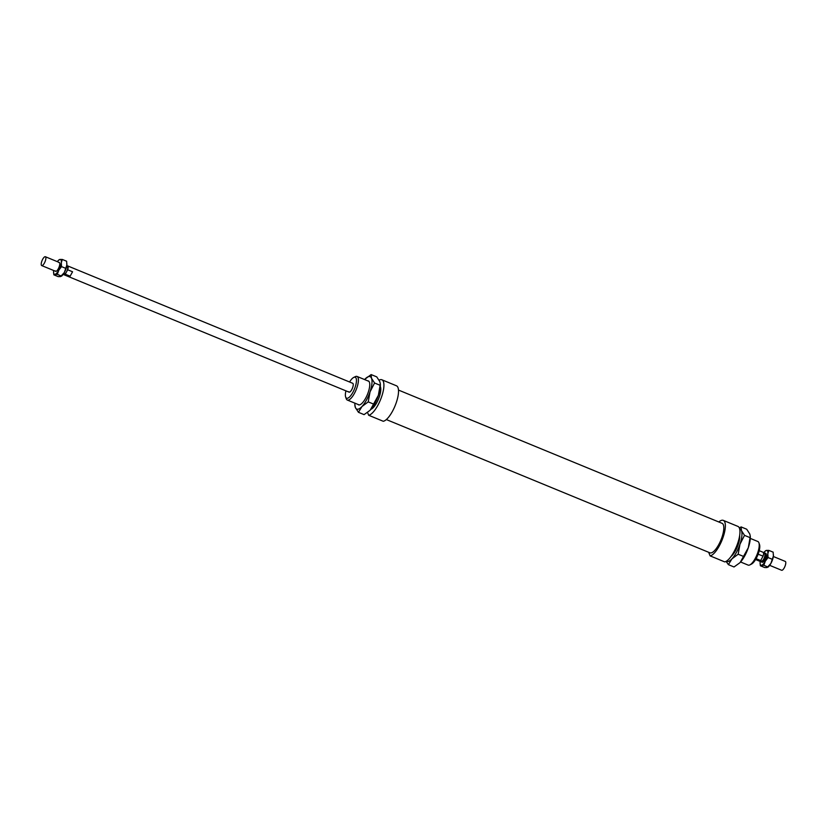 <?xml version="1.0" encoding="UTF-8"?>
<svg xmlns="http://www.w3.org/2000/svg" width="827" height="827" viewBox="0 0 827 827"><rect width="100%" height="100%" fill="white"/><g stroke="black" fill="none" stroke-linecap="round" stroke-linejoin="round"><path stroke-width="1.24" d="M45.743 257.156A4.786 1.592 -67.6 0 0 45.371 256.732A4.786 1.592 -67.6 0 0 42.394 259.833A4.786 1.592 -67.6 0 0 41.35 265.147A4.786 1.592 -67.6 0 0 41.722 265.581A4.786 1.592 -67.6 0 0 44.699 262.469A4.786 1.592 -67.6 0 0 45.743 257.156M63.617 273.737L64.279 274.006A3.99 1.323 -67.6 0 0 66.47 271.98L67.69 269.767L72.559 271.773L70.13 276.187L65.261 274.182L66.47 271.98A3.99 1.323 -67.6 0 0 67.628 266.987A3.99 1.323 -67.6 0 0 67.318 266.635L66.656 266.356M758.132 554.214L763.083 556.137A4.786 1.592 -67.6 0 0 763.393 552.684A4.786 1.592 -67.6 0 0 763.021 552.26L759.217 550.689M63.493 273.923A4.786 1.592 -67.6 0 0 63.607 274.316A4.786 1.592 -67.6 0 0 63.979 274.74A4.786 1.592 -67.6 0 0 65.261 274.182M67.69 269.767A4.786 1.592 -67.6 0 0 68 266.325A4.786 1.592 -67.6 0 0 67.618 265.891A4.786 1.592 -67.6 0 0 66.698 266.139M760.499 560.706L761.491 561.109A3.99 1.323 -67.6 0 0 763.972 558.525A3.99 1.323 -67.6 0 0 764.841 554.1A3.99 1.323 -67.6 0 0 764.53 553.739L763.528 553.335M769.679 565.348L781.629 570.268A4.786 1.592 -67.6 0 0 784.606 567.167A4.786 1.592 -67.6 0 0 785.65 561.853A4.786 1.592 -67.6 0 0 785.278 561.419L773.328 556.499M760.675 560.778A4.786 1.592 -67.6 0 0 760.809 561.419A4.786 1.592 -67.6 0 0 761.191 561.853A4.786 1.592 -67.6 0 0 764.158 558.742A4.786 1.592 -67.6 0 0 765.202 553.428A4.786 1.592 -67.6 0 0 764.83 553.005A4.786 1.592 -67.6 0 0 763.714 553.408M72.559 271.773L70.13 276.187M763.083 556.137L760.664 560.551L756.085 558.67M755.578 559.538L759.382 561.109A4.786 1.592 -67.6 0 0 760.664 560.551M367.519 412.425L368.677 415.268L383.273 421.284A19.135 6.358 -67.6 0 0 394.613 406.905A19.135 6.358 -67.6 0 0 397.952 387.491A19.135 6.358 -67.6 0 0 396.443 385.785L381.847 379.769A19.135 6.358 -67.6 0 0 379.086 380.162M368.677 415.268A19.135 6.358 -67.6 0 0 380.017 400.888A19.135 6.358 -67.6 0 0 383.346 381.474A19.135 6.358 -67.6 0 0 381.847 379.769M386.343 419.558L709.928 552.818A15.951 5.303 -67.6 0 0 719.852 542.46A15.951 5.303 -67.6 0 0 723.325 524.752A15.951 5.303 -67.6 0 0 722.074 523.326L398.48 390.065M708.656 552.291L710.114 555.878L724.721 561.895A19.135 6.358 -67.6 0 0 736.061 547.505A19.135 6.358 -67.6 0 0 739.39 528.102A19.135 6.358 -67.6 0 0 737.891 526.385L723.284 520.369A19.135 6.358 -67.6 0 0 718.818 521.982M710.114 555.878A19.135 6.358 -67.6 0 0 721.454 541.499A19.135 6.358 -67.6 0 0 724.783 522.085A19.135 6.358 -67.6 0 0 723.284 520.369M348.715 391.719A4.786 1.592 -67.6 0 0 349.097 392.153A4.786 1.592 -67.6 0 0 352.064 389.041A4.786 1.592 -67.6 0 0 353.108 383.728A4.786 1.592 -67.6 0 0 352.736 383.304L67.618 265.891M370.951 409.251A12.756 4.238 -67.6 0 0 378.352 399.369A12.756 4.238 -67.6 0 0 380.42 386.809A12.756 4.238 -67.6 0 0 380.296 386.55M346.172 398.521A12.756 4.238 -67.6 0 0 346.234 398.717A12.756 4.238 -67.6 0 0 346.306 398.903A12.756 4.238 -67.6 0 0 347.309 400.041A12.756 4.238 -67.6 0 0 355.248 391.75A12.756 4.238 -67.6 0 0 358.029 377.588A12.756 4.238 -67.6 0 0 357.026 376.45A12.756 4.238 -67.6 0 0 355.331 376.636L353.718 377.422A11.32 3.763 112.4 0 1 356.117 378.27A11.32 3.763 112.4 0 1 352.829 392.443A11.32 3.763 112.4 0 1 345.717 397.187A11.32 3.763 112.4 0 1 345.655 397.022A11.32 3.763 112.4 0 1 345.934 390.851M750.285 538.387L757.852 541.509A12.756 4.238 112.4 0 1 758.855 542.646A12.756 4.238 112.4 0 1 758.917 542.832A12.756 4.238 112.4 0 1 756.912 554.917A12.756 4.238 112.4 0 1 749.831 564.913A12.756 4.238 112.4 0 1 748.135 565.099L740.568 561.988M749.831 564.913L751.433 564.117A11.32 3.763 -67.6 0 0 757.728 555.248A11.32 3.763 -67.6 0 0 759.506 544.528A11.32 3.763 -67.6 0 0 759.444 544.362M349.583 382.002A11.32 3.763 112.4 0 1 353.718 377.422M726.323 561.244A17.543 5.83 -67.6 0 0 731.926 558.876A17.543 5.83 -67.6 0 0 736.35 552.529A17.543 5.83 -67.6 0 0 739.979 544.228L738.17 554.224L731.926 558.876L728.411 564.655L726.075 561.378M740.268 562.319L748.321 547.66A17.543 5.83 112.4 0 1 744.693 555.971A17.543 5.83 112.4 0 1 740.268 562.319A17.543 5.83 112.4 0 1 739.731 562.867A17.543 5.83 112.4 0 1 739.72 562.877L734.014 566.971L728.411 564.655M750.296 536.309L750.306 537.168A17.543 5.83 112.4 0 1 748.321 547.66L750.296 536.309L749.789 534.015L746.709 529.228L741.095 526.923L741.437 530.572A17.543 5.83 -67.6 0 0 739.648 528.887M739.338 527.967L741.095 526.923M741.437 530.572L744.517 535.358L739.979 544.228A17.543 5.83 -67.6 0 0 741.437 530.572M739.627 535.72A12.922 4.29 112.4 0 1 731.12 556.375M750.13 537.664L744.517 535.358M743.783 556.53L738.17 554.224M367.664 380.833A12.922 4.29 112.4 0 1 369.359 382.095A12.922 4.29 112.4 0 1 369.431 382.281A12.922 4.29 112.4 0 1 367.405 394.52A12.922 4.29 112.4 0 1 360.231 404.641A12.922 4.29 112.4 0 1 357.946 404.424M370.32 409.965L378.373 395.316A17.543 5.83 112.4 0 1 374.745 403.617A17.543 5.83 112.4 0 1 370.32 409.965A17.543 5.83 112.4 0 1 369.772 410.523A17.543 5.83 112.4 0 1 369.762 410.533L364.066 414.627L358.453 412.311L355.372 407.535L354.845 404.372A17.543 5.83 -67.6 0 0 355.372 407.535A17.543 5.83 -67.6 0 0 361.968 406.533A17.543 5.83 -67.6 0 0 366.392 400.185A17.543 5.83 -67.6 0 0 370.031 391.884A17.543 5.83 -67.6 0 0 371.488 378.228A17.543 5.83 -67.6 0 0 365.431 378.673L365.451 378.652A17.543 5.83 -67.6 0 0 364.893 379.231A17.543 5.83 -67.6 0 0 364.593 379.562M364.893 379.231L371.137 374.579L371.488 378.228L374.569 383.004L370.031 391.884L368.222 401.881L361.968 406.533L358.453 412.311M354.876 403.152A17.543 5.83 -67.6 0 0 354.845 404.372M380.348 383.955L380.358 384.824A17.543 5.83 112.4 0 1 378.373 395.316L380.348 383.955L379.831 381.66L376.75 376.885L371.137 374.579M368.222 401.881L373.835 404.186M374.569 383.004L380.172 385.32M760.375 565.771L764.696 567.549L767.053 567.549L770.888 563.435A7.97 2.646 112.4 0 1 768.634 566.578L768.066 567.126L763.838 565.244L760.375 565.771L760.085 563.115M773.441 554.834A7.97 2.646 112.4 0 1 773.441 554.896A7.97 2.646 112.4 0 1 773.39 556.013L773.152 552.167L768.831 550.389L767.828 553.718A7.97 2.646 -67.6 0 0 767.642 551.164A7.97 2.646 -67.6 0 0 766.484 550.4A7.97 2.646 -67.6 0 0 764.892 551.371A7.97 2.646 -67.6 0 0 763.507 553.077M760.302 560.861A7.97 2.646 -67.6 0 0 760.137 561.936A7.97 2.646 -67.6 0 0 760.085 563.053A7.97 2.646 -67.6 0 0 760.323 564.49A7.97 2.646 -67.6 0 0 761.481 565.254A7.97 2.646 -67.6 0 0 765.326 561.151A7.97 2.646 -67.6 0 0 767.828 553.718L768.066 557.553L765.326 561.151L763.838 565.244M766.164 553.801A4.786 1.592 112.4 0 1 766.174 553.832A4.786 1.592 112.4 0 1 765.44 558.463A4.786 1.592 112.4 0 1 762.701 562.226A4.786 1.592 112.4 0 1 761.781 561.822M773.39 556.013A7.97 2.646 112.4 0 1 770.888 563.435L773.39 556.013M768.831 550.389L766.484 550.4L764.892 551.371M772.387 559.341L768.066 557.553M53.672 270.501A7.97 2.646 -67.6 0 0 53.61 270.987A7.97 2.646 -67.6 0 0 53.559 272.104A7.97 2.646 -67.6 0 0 53.796 273.541A7.97 2.646 -67.6 0 0 54.954 274.306A7.97 2.646 -67.6 0 0 58.8 270.202A7.97 2.646 -67.6 0 0 61.301 262.769A7.97 2.646 -67.6 0 0 61.115 260.226A7.97 2.646 -67.6 0 0 59.947 259.451L62.304 259.451L61.301 262.769L61.539 266.614L58.8 270.202L57.311 274.306L53.848 274.833L53.559 272.166M55.254 270.874A4.786 1.592 -67.6 0 0 56.267 271.235A4.786 1.592 -67.6 0 0 58.924 267.483A4.786 1.592 -67.6 0 0 59.678 262.955A4.786 1.592 -67.6 0 0 59.647 262.883A4.786 1.592 -67.6 0 0 58.707 262.5M58.366 260.422L59.947 259.451A7.97 2.646 -67.6 0 0 58.366 260.422A7.97 2.646 -67.6 0 0 57.321 261.652M53.848 274.833L58.169 276.611L60.516 276.6L64.361 272.497A7.97 2.646 112.4 0 1 62.108 275.629L61.539 276.187L57.311 274.306M64.361 272.497L66.863 265.064A7.97 2.646 112.4 0 1 64.361 272.497M66.915 263.885A7.97 2.646 112.4 0 1 66.915 263.947A7.97 2.646 112.4 0 1 66.863 265.064L66.625 261.229L62.304 259.451M61.539 266.614L65.86 268.393M59.275 262.459L45.371 256.732M765.802 553.408L764.83 553.005M762.163 562.257L761.191 561.853M349.097 392.153L63.979 274.74M55.636 271.308L41.722 265.581M368.914 381.34L357.026 376.45M759.506 544.528L758.917 542.832M345.655 397.022L346.234 398.717M359.197 404.93L347.309 400.041"/></g></svg>
